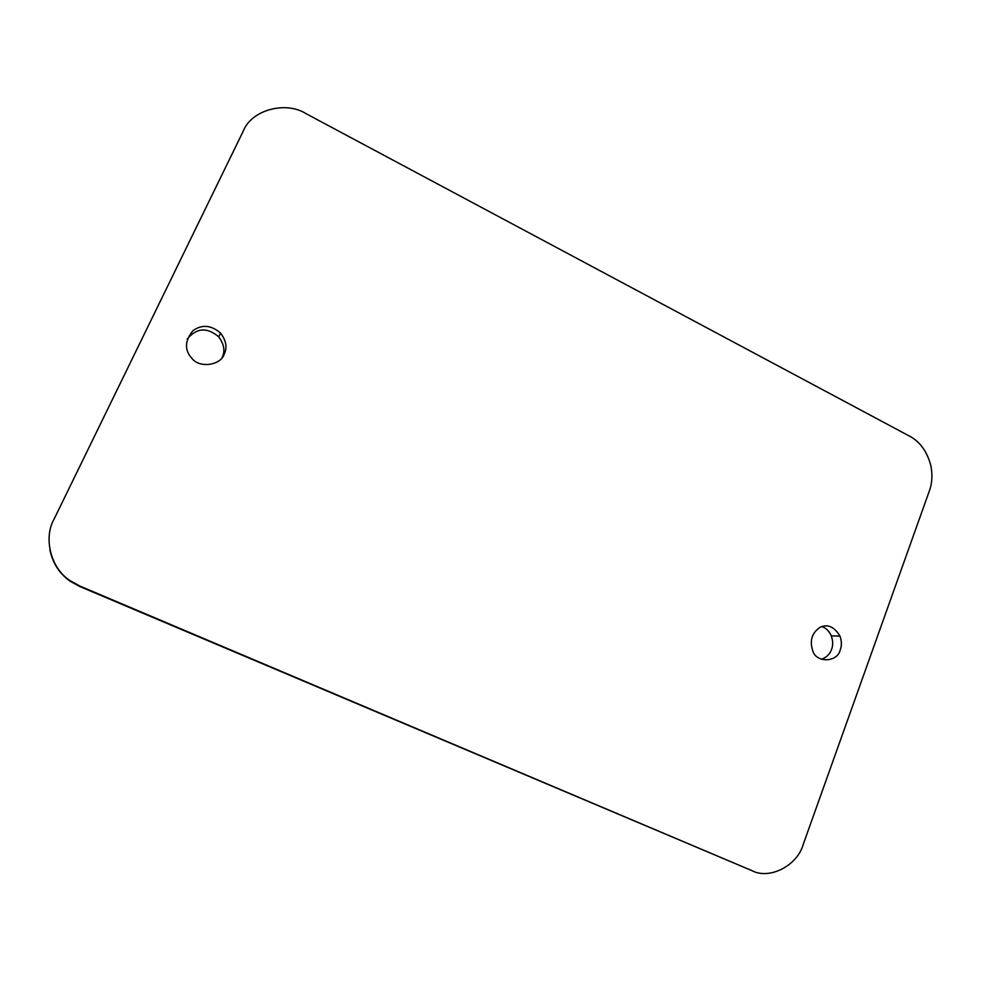 <?xml version="1.0" encoding="UTF-8"?>
<svg xmlns="http://www.w3.org/2000/svg" width="981" height="981" viewBox="0 0 981 981"><rect width="100%" height="100%" fill="white"/><g stroke="black" fill="none" stroke-linecap="round" stroke-linejoin="round"><path stroke-width="1.47" d="M821.906 626.552C826.051 628.024 829.19 631.126 831.299 635.872C833.028 640.985 833.114 645.498 831.557 649.385C830.049 654.008 826.664 657.295 821.404 659.269M840.263 649.753C837.516 662.813 815.849 662.948 812.783 650.771C809.411 640.703 811.876 632.868 820.165 627.251C827.694 623.806 834.304 626.749 839.994 636.08C841.735 641.255 841.833 645.817 840.263 649.753M187.163 339.168C196.507 327.801 207.003 327.004 218.665 336.79C224.159 344.233 225.311 351.137 222.111 357.525M224.159 354.19C221.179 364.944 199.842 368.77 191.933 358.421C184.367 350.07 184.698 340.836 192.901 330.732C201.963 324.196 211.222 325.018 220.664 333.184C226.231 340.738 227.396 347.74 224.159 354.19M929.375 490.88C932.134 483.461 932.637 475.086 930.895 465.767C927.131 451.567 920.031 441.695 909.571 436.153L306.097 113.698C285.79 100.7 251.381 109.897 243.3 131.025L53.943 519.39C43.458 537.735 50.411 568.355 70.362 580.813L79.902 586.074L751.924 870.638C769.558 880.067 797.443 865.549 803.218 844.433L929.375 490.88M49.921 549.875C52.729 563.29 59.51 573.762 70.264 581.292L79.682 586.479L751.924 870.638M831.299 635.872L839.994 636.08M218.665 336.79L220.664 333.184"/></g></svg>
